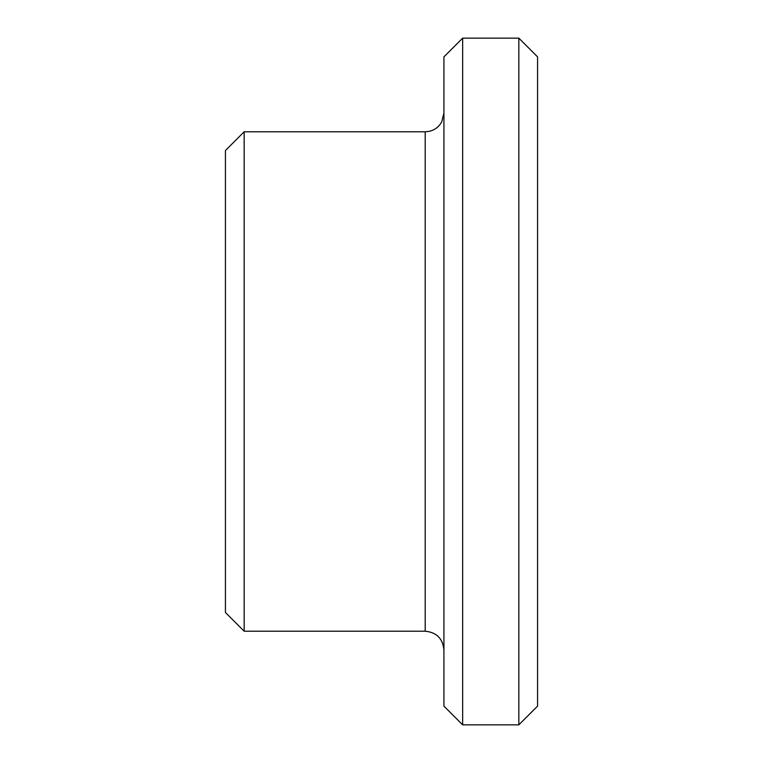 <?xml version="1.0" encoding="UTF-8"?>
<svg xmlns="http://www.w3.org/2000/svg" width="763" height="763" viewBox="0 0 763 763"><rect width="100%" height="100%" fill="white"/><g stroke="black" fill="none" stroke-linecap="round" stroke-linejoin="round"><path stroke-width="1.14" d="M518.84 38.15L518.84 724.85L537.572 706.118L537.572 56.882L518.84 38.15L462.655 38.15L462.655 724.85L443.923 706.118L443.923 56.882L462.655 38.15M225.428 612.479L225.428 150.521L244.16 131.789L244.16 631.211L225.428 612.479M443.923 649.933C442.817 638.564 436.579 632.317 425.201 631.211L244.16 631.211M518.84 724.85L462.655 724.85M425.201 631.211L425.201 131.789L244.16 131.789M425.201 131.789L429.14 131.37C434.748 130.044 438.954 126.868 441.748 121.822L443.923 113.067"/></g></svg>
